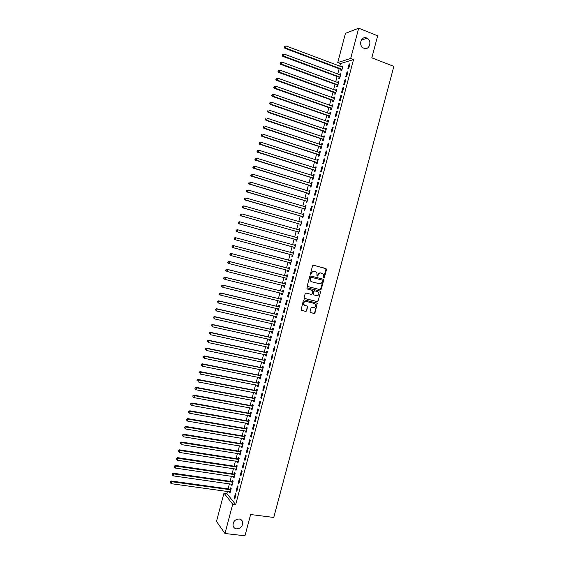 <?xml version="1.0" encoding="UTF-8"?>
<svg xmlns="http://www.w3.org/2000/svg" width="564" height="564" viewBox="0 0 564 564"><rect width="100%" height="100%" fill="white"/><g stroke="black" fill="none" stroke-linecap="round" stroke-linejoin="round"><path stroke-width="0.85" d="M323.729 278.017L324.356 277.608L326.514 269.5L326.02 268.549L313.464 265.228L312.562 265.806L310.39 273.984L310.743 274.647L311.659 273.18C312.188 271.728 313.154 271.101 314.557 271.312L316.876 272.511L316.982 276.134L317.892 275.93L318.166 274.879C318.695 273.427 319.661 272.807 321.05 273.011L323.334 274.182L323.729 278.017M323.56 277.939L326.07 268.739L313.422 265.214M310.581 274.569L311.659 273.18M317.095 276.261L318.166 274.879M239.178 518.979C234.892 519.331 232.869 521.637 233.094 525.895C233.63 527.594 234.779 528.588 236.556 528.863C240.87 528.475 242.88 526.149 242.598 521.883C242.055 520.227 240.92 519.261 239.178 518.979M366.635 38.028C361.263 35.588 358.077 45.374 363.392 47.996L363.928 48.25C369.385 50.675 372.466 40.7 367.03 38.204L366.635 38.028M310.073 311.666L310.574 312.597L314.092 313.443L314.994 312.844L317.299 303.235L304.285 299.837L303.376 300.436L301.049 310.094L305.773 311.448L306.675 310.856L307.627 306.379L303.94 304.673C303.404 302.621 304.144 301.543 306.167 301.444L314.465 303.467L315.565 304.292C316.136 306.344 315.403 307.429 313.38 307.549L311.998 307.218L311.095 307.81L310.073 311.666M227.426 491.392L226.869 493.521L235.696 504.611L353.529 59.558L350.681 58.466L337.744 62.555L345.464 33.339L358.697 28.2L350.681 58.466M235.696 504.611L232.713 504.223L224.965 533.495L216.498 521.418L223.971 493.126L232.713 504.223M358.697 28.2L377.661 35.828L371.817 57.831L393.848 66.39L273.759 517.456L250.62 514.523L244.973 535.8L224.965 533.495M320.394 289.734L321.29 289.149L323.68 280.146L323.193 279.208L310.623 275.951L309.714 276.536L307.309 285.61L307.81 286.554L320.394 289.734L323.355 280.054L322.975 279.152M320.528 292.011L318.138 301L317.243 301.592L304.645 298.497L304.144 297.552L305.166 293.675L306.076 293.083L311.208 294.359L312.111 293.766L312.703 290.566L306.957 288.923L307.239 287.844L320.035 291.073L320.528 292.011L318.138 301M236.217 490.617L236.838 491.35L238.057 486.725L237.444 485.992L236.217 490.617L237 490.722M231.592 484.116L231.402 484.836L231.994 485.548L233.2 481L232.601 480.302L232.283 481.522M240.299 475.212L240.92 475.917L242.146 471.278L241.519 470.587L240.299 475.212L241.075 475.325M235.604 468.952L235.399 469.713L236.006 470.39L237.204 465.843L236.605 465.173L236.281 466.4M244.374 459.794L245.009 460.464L246.235 455.825L245.601 455.169L244.374 459.794L245.157 459.914M239.615 453.773L239.404 454.577L240.017 455.219L241.223 450.664L240.609 450.037L240.285 451.263M248.463 444.361L249.105 444.989L250.331 440.35L249.69 439.73L248.463 444.361L249.239 444.488M243.634 438.58L243.408 439.426L244.029 440.033L245.241 435.478L244.614 434.879L244.29 436.106M252.552 428.908L253.208 429.507L254.434 424.854L253.779 424.269L252.552 428.908L253.328 429.042M247.659 423.374L247.42 424.262L248.054 424.833L249.26 420.265L248.625 419.708L248.301 420.934M256.641 413.44L257.311 413.997L258.538 409.344L257.875 408.801L256.641 413.44L257.417 413.581M251.685 408.146L251.438 409.076L252.08 409.612L253.285 405.044L252.644 404.515L252.319 405.749M260.744 397.958L261.414 398.48L262.648 393.82L261.971 393.312L260.744 397.958L261.513 398.106M255.711 392.904L255.457 393.876L256.105 394.377L257.318 389.802L256.662 389.308L256.338 390.542M264.847 382.455L265.531 382.942L266.765 378.275L266.074 377.802L264.847 382.455L265.616 382.611M259.75 377.64L259.482 378.656L260.138 379.128L261.351 374.545L260.688 374.087L260.364 375.321M268.95 366.938L269.648 367.39L270.882 362.715L270.184 362.278L268.95 366.938L269.726 367.094M263.79 362.363L263.508 363.427L264.178 363.858L265.39 359.275L264.72 358.852L264.389 360.086M273.061 351.4L273.766 351.816L275.006 347.142L274.294 346.74L273.061 351.4L273.836 351.569M267.829 347.072L267.54 348.178L268.217 348.573L269.43 343.984L268.753 343.596L268.422 344.83M277.178 335.848L277.897 336.229L279.131 331.547L278.412 331.181L277.178 335.848L277.946 336.024M271.883 331.766L271.58 332.908L272.264 333.268L273.484 328.678L272.793 328.326L272.461 329.559M281.302 320.281L282.021 320.62L283.262 315.932L282.536 315.607L281.302 320.281L282.063 320.458M275.93 316.439L275.62 317.624L276.318 317.955L277.53 313.351L276.832 313.041L276.501 314.275M285.426 304.694L286.159 304.997L287.4 300.302L286.66 300.013L285.426 304.694L286.188 304.877M279.991 301.098L279.666 302.325L280.371 302.621L281.591 298.018L280.879 297.736L280.548 298.976M289.551 289.092L290.298 289.353L291.539 284.658L290.791 284.404L289.551 289.092L290.319 289.283M284.044 285.772L283.713 287.013L284.432 287.266L285.652 282.656L284.933 282.416L284.601 283.657M294.443 273.695L295.691 268.993L294.93 268.781L293.689 273.469L294.45 273.667L293.689 273.469M288.098 270.438L287.767 271.679L288.493 271.897L289.713 267.287L288.987 267.075L288.655 268.316M299.837 253.314L299.068 253.137L297.827 257.833L298.596 258.023L299.837 253.314M292.152 255.09L291.828 256.331L292.561 256.514L293.788 251.897L293.047 251.72L292.716 252.968M303.996 237.62L303.213 237.472L301.973 242.175L302.748 242.33L303.996 237.62M296.22 239.721L295.888 240.969L296.636 241.117L297.863 236.492L297.108 236.351L296.777 237.599M308.156 221.899L307.366 221.793L306.118 226.502L306.901 226.615L308.156 221.899M300.288 224.338L299.956 225.586L300.711 225.699L301.937 221.067L301.176 220.968L300.852 222.209L301.662 222.103M312.315 206.17L311.518 206.1L310.271 210.809L311.067 210.894L312.315 206.17M304.356 208.941L304.031 210.189L304.793 210.259L306.019 205.627L305.251 205.564L304.934 206.762M316.482 190.421L315.678 190.385L314.43 195.102L315.234 195.144L316.482 190.421M308.438 193.522L308.106 194.77L308.882 194.813L310.108 190.174L309.326 190.146L309.023 191.302M320.655 174.65L319.837 174.657L318.589 179.38L319.407 179.387L320.655 174.65M312.512 178.09L312.188 179.338L312.971 179.345L314.197 174.699L313.408 174.706L313.112 175.827M324.836 158.865L324.004 158.914L322.756 163.638L323.581 163.602L324.836 158.865M316.601 162.636L316.27 163.891L317.067 163.856L318.293 159.21L317.497 159.252L317.208 160.331M329.016 143.066L328.178 143.15L326.923 147.881L327.762 147.81L329.016 143.066M320.69 147.176L320.359 148.424L321.17 148.36L322.397 143.707L321.586 143.785L321.311 144.821M333.204 127.245L332.351 127.365L331.103 132.103L331.949 131.997L333.204 127.245M324.786 131.687L324.455 132.942L325.273 132.843L326.5 128.183L325.682 128.296L325.421 129.29M337.399 111.411L336.532 111.566L335.277 116.304L336.137 116.163L337.399 111.411M328.882 116.191L328.551 117.446L329.376 117.305L330.61 112.638L329.785 112.793L329.531 113.752M341.594 95.556L340.719 95.746L339.465 100.498L340.332 100.314L341.594 95.556M332.986 100.674L332.654 101.929L333.493 101.753L334.727 97.086L333.888 97.269L333.641 98.185M345.795 79.679L344.914 79.912L343.652 84.663L344.533 84.445L345.795 79.679M337.096 85.136L336.764 86.398L337.61 86.186L338.844 81.512L337.991 81.731L337.765 82.605M349.997 63.788L349.109 64.063L347.847 68.822L348.735 68.561L349.997 63.788M341.206 69.591L340.875 70.845L341.728 70.599L342.968 65.917L342.108 66.178L341.89 67.01M353.529 59.558L340.515 63.605L339.817 66.235M339.161 68.709L337.751 74.039M337.103 76.492L335.693 81.843M335.044 84.276L333.627 89.648M332.993 92.052L331.569 97.445M330.934 99.828L329.51 105.235M328.882 107.597L327.451 113.019M326.831 115.366L325.393 120.809M324.779 123.128L323.334 128.585M322.728 130.883L321.283 136.361M320.676 138.631L319.224 144.13M318.632 146.386L317.172 151.899M316.58 154.127L315.121 159.661M314.536 161.868L313.069 167.416M312.491 169.602L311.018 175.171M310.447 177.336L308.973 182.919M308.402 185.062L306.922 190.667M306.365 192.789L304.877 198.408M304.32 200.502L302.833 206.142M302.283 208.222L300.788 213.876M300.245 215.934L298.744 221.61M298.208 223.64L296.706 229.329M296.171 231.339L294.662 237.049M294.14 239.037L292.624 244.769M292.103 246.736L290.587 252.482M290.072 254.42L288.549 260.187M288.035 262.112L286.519 267.872M286.004 269.818L284.489 275.549M283.967 277.516L282.458 283.22M281.929 285.208L280.428 290.89M279.899 292.899L278.404 298.56M277.869 300.584L276.381 306.224M275.838 308.268L274.351 313.88M273.808 315.946L272.327 321.536M271.777 323.616L270.311 329.186M269.754 331.287L268.288 336.828M267.724 338.95L266.264 344.47M265.7 346.613L264.248 352.105M263.677 354.27L262.232 359.74M261.654 361.926L260.216 367.368M259.63 369.575L258.199 374.997M257.614 377.217L256.183 382.618M255.591 384.859L254.167 390.232M253.574 392.495L252.157 397.846M251.558 400.123L250.148 405.453M249.542 407.751L248.139 413.059M247.525 415.379L246.13 420.659M245.509 423L244.12 428.252M243.493 430.614L242.111 435.845M241.484 438.228L240.109 443.438M239.474 445.835L238.1 451.017M237.465 453.435L236.097 458.602M235.456 461.035L234.095 466.174M233.447 468.628L232.093 473.746M231.437 476.22L230.091 481.318M229.435 483.806L228.096 488.882M339.147 77.367L338.816 78.622L339.669 78.396L340.903 73.715L340.05 73.962L339.824 74.815M347.896 71.741L347.008 71.988L345.753 76.746L346.634 76.507L347.896 71.741M335.037 92.905L334.706 94.167L335.552 93.969L336.786 89.302L335.94 89.507L335.7 90.402M343.695 87.617L342.813 87.836L341.558 92.581L342.433 92.383L343.695 87.617M330.934 108.436L330.603 109.691L331.435 109.529L332.668 104.862L331.836 105.031L331.583 105.969M339.493 103.487L338.626 103.656L337.371 108.401L338.238 108.239L339.493 103.487M326.831 123.939L326.5 125.194L327.324 125.074L328.558 120.414L327.733 120.548L327.472 121.521M335.298 119.328L334.445 119.469L333.19 124.207L334.043 124.08L335.298 119.328M322.735 139.435L322.404 140.683L323.221 140.598L324.448 135.945L323.637 136.044L323.362 137.059M331.11 135.156L330.264 135.261L329.009 139.992L329.855 139.9L331.11 135.156M318.646 154.91L318.315 156.157L319.118 156.108L320.345 151.462L319.541 151.519L319.259 152.576M326.93 150.969L326.091 151.032L324.836 155.763L325.675 155.706L326.93 150.969M314.557 170.363L314.226 171.618L315.022 171.604L316.249 166.958L315.452 166.979L315.163 168.079M322.749 166.761L321.917 166.789L320.669 171.512L321.494 171.498L322.749 166.761M310.475 185.81L310.144 187.058L310.926 187.079L312.153 182.44L311.37 182.426L311.067 183.568M318.568 182.539L317.758 182.524L316.51 187.241L317.32 187.269L318.568 182.539M306.393 201.235L306.069 202.483L306.837 202.539L308.064 197.901L307.288 197.858L306.978 199.036M314.402 198.295L313.598 198.246L312.35 202.962L313.147 203.019L314.402 198.295M302.318 216.639L301.994 217.887L302.755 217.979L303.982 213.354L303.213 213.27L302.889 214.489M310.235 214.038L309.439 213.953L308.191 218.656L308.987 218.754L310.235 214.038M298.25 232.03L297.919 233.277L298.673 233.404L299.9 228.78L299.146 228.66L298.814 229.908M306.069 229.759L305.286 229.64L304.045 234.342L304.821 234.476L306.069 229.759M294.189 247.406L293.858 248.653L294.598 248.816L295.825 244.198L295.078 244.043L294.746 245.284M301.916 245.467L301.141 245.305L299.9 250.007L300.668 250.176L301.916 245.467M291.017 259.405L291.75 259.595L291.017 259.405L290.686 260.646M290.122 262.768L289.797 264.008L290.531 264.199L289.797 264.008M291.75 259.595L290.531 264.213M296.995 260.956L297.764 261.16L296.995 260.956L295.755 265.651L296.523 265.848L295.755 265.651M297.764 261.16L296.516 265.863M286.068 278.108L285.744 279.349L286.463 279.582L287.682 274.971L286.956 274.746L286.632 275.986M291.623 281.281L292.371 281.528L293.611 276.832L292.857 276.593L291.623 281.281L292.385 281.471M282.67 293.936L281.993 293.414L281.69 294.669L282.402 294.944L283.621 290.34L282.902 290.079L282.578 291.313M287.485 296.897L288.225 297.179L289.473 292.483L288.726 292.208L287.485 296.897L288.253 297.08M277.96 308.769L277.643 309.981L278.341 310.285L279.561 305.688L278.856 305.385L278.524 306.626M283.361 312.491L284.094 312.808L285.335 308.12L284.601 307.81L283.361 312.491L284.129 312.667M273.907 324.103L273.596 325.273L274.294 325.611L275.507 321.015L274.809 320.683L274.485 321.924M279.236 328.065L279.955 328.424L281.196 323.743L280.477 323.398L279.236 328.065L280.005 328.241M269.853 339.422L269.557 340.543L270.241 340.924L271.453 336.334L270.769 335.961L270.445 337.202M275.119 343.631L275.831 344.019L277.065 339.345L276.353 338.964L275.119 343.631L275.888 343.793M265.806 354.721L265.524 355.799L266.201 356.215L267.414 351.633L266.737 351.224L266.405 352.458M271.009 359.169L271.707 359.599L272.941 354.932L272.243 354.509L271.009 359.169L271.777 359.331M261.767 370.005L261.492 371.041L262.161 371.493L263.367 366.91L262.704 366.473L262.373 367.707M266.899 374.7L267.59 375.166L268.824 370.499L268.133 370.04L266.899 374.7L267.667 374.856M257.734 385.275L257.466 386.269L258.122 386.756L259.334 382.173L258.679 381.701L258.347 382.935M262.789 390.21L263.473 390.711L264.706 386.051L264.022 385.557L262.789 390.21L263.564 390.358M253.701 400.525L253.447 401.476L254.089 401.998L255.302 397.423L254.653 396.915L254.329 398.149M258.693 405.699L259.362 406.242L260.596 401.582L259.919 401.053L258.693 405.699L259.468 405.847M249.669 415.76L249.429 416.669L250.063 417.226L251.269 412.658L250.635 412.115L250.31 413.341M254.597 421.181L255.252 421.752L256.486 417.106L255.823 416.535L254.597 421.181L255.372 421.315M245.643 430.981L245.418 431.848L246.045 432.433L247.251 427.872L246.616 427.293L246.292 428.52M250.508 436.642L251.156 437.248L252.383 432.602L251.734 432.003L250.508 436.642L251.283 436.769M241.625 446.18L241.406 447.005L242.026 447.633L243.232 443.071L242.612 442.458L242.287 443.685M246.419 452.081L247.06 452.73L248.287 448.084L247.645 447.449L246.419 452.081L247.194 452.201M237.613 461.366L237.402 462.149L238.008 462.811L239.214 458.257L238.607 457.608L238.283 458.835M242.337 467.507L242.964 468.19L244.191 463.552L243.556 462.882L242.337 467.507L243.112 467.626M233.602 476.538L233.404 477.278L233.997 477.969L235.202 473.422L234.603 472.738L234.279 473.964M238.255 482.918L238.875 483.637L240.102 479.005L239.481 478.293L238.255 482.918L239.037 483.024M229.59 491.688L229.407 492.386L229.992 493.119L231.198 488.572L230.606 487.86L230.281 489.08M234.187 498.308L234.793 499.062L236.02 494.438L235.407 493.69L234.187 498.308L234.969 498.414M226.869 493.521L223.971 493.126M340.515 63.605L337.744 62.555M342.108 66.178L342.827 66.453M349.109 64.063L349.856 64.345M340.05 73.962L340.769 74.229M347.008 71.988L347.755 72.27M337.991 81.731L338.717 81.999M344.914 79.912L345.661 80.194M335.94 89.507L336.659 89.768M342.813 87.836L343.568 88.111M333.888 97.269L334.607 97.53M340.719 95.746L341.474 96.021M331.836 105.031L332.556 105.292M338.626 103.656L339.38 103.924M329.785 112.793L330.504 113.047M336.532 111.566L337.286 111.827M327.733 120.548L328.452 120.795M334.445 119.469L335.192 119.73M325.682 128.296L326.408 128.543M332.351 127.365L333.105 127.619M323.637 136.044L324.356 136.284M330.264 135.261L331.019 135.515M321.586 143.785L322.312 144.024M328.178 143.15L328.932 143.397M319.541 151.519L320.267 151.758M326.091 151.032L326.845 151.279M317.497 159.252L318.223 159.485M324.004 158.914L324.758 159.154M315.452 166.979L316.178 167.212M321.917 166.789L322.678 167.029M313.408 174.706L314.141 174.932M319.837 174.657L320.592 174.896M311.37 182.426L312.096 182.651M317.758 182.524L318.512 182.757M309.326 190.146L310.059 190.364M315.678 190.385L316.432 190.618M307.288 197.858L308.022 198.077M313.598 198.246L314.352 198.472M305.251 205.564L305.984 205.775M311.518 206.1L312.273 206.325M303.213 213.27L303.947 213.481M309.439 213.953L310.2 214.172M301.176 220.968L301.909 221.18M307.366 221.793L308.12 222.012M299.146 228.66L299.879 228.871M305.286 229.64L306.048 229.851M297.108 236.351L297.841 236.556M303.213 237.472L303.975 237.684M295.078 244.043L295.811 244.24M301.141 245.305L301.902 245.516M293.047 251.72L293.781 251.918M299.068 253.137L299.829 253.342M287.767 271.679L288.507 271.869M285.744 279.349L286.477 279.532M283.713 287.013L284.453 287.196M281.69 294.669L282.423 294.852M279.666 302.325L280.4 302.501M277.643 309.981L278.376 310.151M275.62 317.624L276.36 317.8M273.596 325.273L274.337 325.435M271.58 332.908L272.32 333.077M269.557 340.543L270.297 340.705M267.54 348.178L268.281 348.333M265.524 355.799L266.264 355.962M263.508 363.427L264.248 363.576M261.492 371.041L262.239 371.197M259.482 378.656L260.223 378.804M257.466 386.269L258.213 386.411M255.457 393.876L256.204 394.017M253.447 401.476L254.195 401.617M251.438 409.076L252.186 409.21M249.429 416.669L250.176 416.803M247.42 424.262L248.167 424.389M245.418 431.848L246.165 431.975M243.408 439.426L244.163 439.553M241.406 447.005L242.153 447.125M239.404 454.577L240.151 454.697M237.402 462.149L238.156 462.261M235.399 469.713L236.154 469.826M233.404 477.278L234.152 477.384M231.402 484.836L232.156 484.941M229.407 492.386L230.161 492.492M317.842 274.788C318.371 273.336 319.33 272.715 320.719 272.92L322.093 273.279M311.342 273.089C311.871 271.637 312.837 271.009 314.233 271.221L315.607 271.587M307.648 286.491L320.07 289.628M322.488 280.738L322.143 280.075L311.109 277.227L310.475 277.636L310.468 280.816L311.772 281.788L319.323 283.72C320.704 283.918 321.663 283.29 322.192 281.845L322.488 280.738M311.455 281.69L310.151 280.717L309.862 278.658L310.792 277.135L322.143 280.075M304.44 298.405L316.919 301.479L317.814 300.887M312.068 290.192L306.816 288.86M316.496 295.677C318.54 295.557 319.266 294.457 318.66 292.385L317.581 291.595L314.67 290.862L313.767 291.447L313.175 294.648L316.496 295.677M313.471 294.916L312.766 293.9L313.45 291.341L314.352 290.756L317.257 291.482M320.204 291.898L319.88 291.031M304.701 305.406L303.622 304.553C303.094 302.501 303.834 301.43 305.85 301.324L314.141 303.354M301.239 310.313L305.462 311.321L306.365 310.729L307.387 306.865L307.112 306.033M310.341 312.491L313.774 313.309L314.67 312.717L317.06 303.742L316.771 302.896M342.637 67.179L286.138 45.98L285.61 47.996L284.862 48.307L340.875 69.351L341.84 70.183M284.58 47.122L284.792 46.319L284.284 47.249L285.61 47.996L342.066 69.337M284.792 46.319L286.138 45.98M284.862 48.307L284.284 47.249M340.571 74.977L284.03 54.024L283.502 56.033L282.754 56.33L338.816 77.127L339.782 77.959M282.472 55.166L282.684 54.363L282.176 55.279L283.502 56.033L340 77.134M282.684 54.363L284.03 54.024M282.754 56.33L282.176 55.279M338.513 82.774L281.922 62.068L281.394 64.07L280.653 64.345L336.757 84.903L337.73 85.728M280.364 63.203L280.576 62.4L280.068 63.309L281.394 64.07L337.942 84.924M280.576 62.4L281.922 62.068M280.653 64.345L280.068 63.309M336.454 90.557L279.814 70.098L279.286 72.107L278.553 72.361L334.706 92.672L335.679 93.49M278.256 71.233L278.468 70.43L277.967 71.332L279.286 72.107L335.883 92.707M278.468 70.43L279.814 70.098M278.553 72.361L277.967 71.332M334.396 98.34L277.707 78.128L277.178 80.137L276.452 80.37L332.647 100.441L333.62 101.252M276.156 79.256L276.367 78.459L275.866 79.355L277.178 80.137L333.825 100.491M276.367 78.459L277.707 78.128M276.452 80.37L275.866 79.355M332.337 106.124L275.599 86.151L275.077 88.16L274.351 88.372L330.596 108.203L331.569 109.014M274.048 87.279L274.259 86.482L273.766 87.371L275.077 88.16L331.766 108.274M274.259 86.482L275.599 86.151M274.351 88.372L273.766 87.371M330.278 113.9L273.498 94.174L272.969 96.176L272.257 96.373L328.544 115.958L329.524 116.762M271.947 95.302L272.158 94.498L271.665 95.379L272.969 96.176L329.714 116.05M272.158 94.498L273.498 94.174M272.257 96.373L271.665 95.379M328.227 121.669L271.397 102.19L270.868 104.192L270.156 104.368L326.5 123.713L327.472 124.51M269.846 103.311L270.057 102.514L269.564 103.381L270.868 104.192L327.656 123.819M270.057 102.514L271.397 102.19M270.156 104.368L269.564 103.381M326.168 129.438L269.296 110.199L268.767 112.201L268.062 112.363L324.448 131.461L325.421 132.258M267.745 111.319L267.956 110.523L267.463 111.383L268.767 112.201L325.604 131.581M268.062 112.363L267.463 111.383M324.117 137.2L267.195 118.207L266.666 120.21L265.968 120.343L322.397 139.209L323.376 139.999M265.644 119.328L265.856 118.525L265.369 119.385L266.666 120.21L323.553 139.343M265.968 120.343L265.369 119.385M321.854 144.976L265.094 126.209L264.572 128.211L263.874 128.331L320.352 146.95L321.332 147.733M263.55 127.33L263.762 126.526L263.268 127.372L264.572 128.211L321.501 147.105M263.874 128.331L263.268 127.372M320.014 152.717L263 134.211L262.471 136.206L261.781 136.305L318.308 154.691L319.287 155.467M261.449 135.325L261.661 134.521L261.174 135.36L262.471 136.206L319.45 154.853M261.781 136.305L261.174 135.36M317.962 160.465L260.899 142.206L260.378 144.201L259.694 144.278L316.263 162.418L317.243 163.193M317.976 160.416L317.595 160.458M259.355 143.312L259.567 142.516L259.08 143.348L260.378 144.201L317.398 162.608M259.694 144.278L259.08 143.348M315.918 168.213L258.805 150.193L258.284 152.188L257.6 152.252L314.218 170.152L315.198 170.92M315.932 168.142L315.502 168.192M257.262 151.3L257.473 150.503L256.994 151.328L258.284 152.188L315.354 170.349M257.6 152.252L256.994 151.328M313.866 175.954L256.712 158.174L256.19 160.169L255.513 160.211L312.174 177.871L313.161 178.64M313.894 175.862L313.408 175.919M255.168 159.281L255.379 158.484L254.9 159.302L256.19 160.169L313.302 178.09M255.513 160.211L254.9 159.302M311.822 183.688L254.618 166.154L254.096 168.15L253.426 168.171L310.137 185.591L311.116 186.353M311.85 183.582L311.314 183.645M253.074 167.261L253.285 166.465L252.813 167.268L254.096 168.15L311.257 185.831M253.426 168.171L252.813 167.268M309.777 191.422L252.524 174.135L252.002 176.123L251.34 176.13L308.092 193.311L309.079 194.065M309.812 191.295L309.22 191.365M250.987 175.235L251.199 174.438L250.719 175.235L252.002 176.123L309.213 193.558M251.34 176.13L250.719 175.235M307.732 199.155L250.437 182.101L249.915 184.097L249.253 184.083L306.055 201.024L307.042 201.771M307.775 199L307.126 199.085M248.893 183.201L249.105 182.405L248.632 183.194L249.915 184.097L307.168 201.292M249.253 184.083L248.632 183.194M305.688 206.882L248.343 190.068L247.822 192.063L247.166 192.028L304.017 208.729L305.004 209.477M305.737 206.706L305.032 206.798M246.806 191.168L247.018 190.371L246.546 191.154L247.822 192.063L305.124 209.011M246.757 190.357L248.343 190.068L247.018 190.371M247.166 192.028L246.546 191.154M303.651 214.602L246.256 198.034L245.735 200.023L245.086 199.966L301.98 216.435L302.967 217.175M303.7 214.405L302.946 214.503M244.72 199.127L244.931 198.331L244.459 199.106L245.735 200.023L303.087 216.731M244.67 198.309L246.256 198.034L244.931 198.331M245.086 199.966L244.459 199.106M301.606 222.315L244.17 205.994L243.648 207.982L243.006 207.904L299.942 224.134L300.936 224.867M242.633 207.08L242.844 206.29L242.379 207.051L243.648 207.982L301.042 224.451M242.583 206.262L243.528 205.923L244.17 205.994L242.844 206.29M243.006 207.904L242.379 207.051M299.569 230.027L242.083 213.946L241.561 215.934L240.927 215.843L297.912 231.825L298.899 232.558M299.632 229.795L298.765 229.915M240.546 215.032L240.757 214.242L240.292 214.997L241.561 215.934L299.005 232.156M240.504 214.2L242.083 213.946L240.757 214.242M240.927 215.843L240.292 214.997M297.531 237.74L239.996 221.892L239.474 223.88L238.847 223.767L295.874 239.517L296.868 240.243M297.595 237.479L296.678 237.613M238.466 222.977L238.671 222.188L238.212 222.935L239.474 223.88L296.967 239.869M238.417 222.145L239.362 221.786L239.996 221.892L238.671 222.188M238.847 223.767L238.212 222.935M295.494 245.446L237.916 229.837L237.395 231.825L236.767 231.691L293.844 247.208L294.838 247.927M295.564 245.164L294.591 245.305M236.379 230.923L236.591 230.126L236.133 230.873L237.395 231.825L294.93 247.568M236.337 230.077L237.289 229.71L237.916 229.837L236.591 230.126M236.767 231.691L236.133 230.873M293.456 253.144L235.83 237.775L235.315 239.763L234.687 239.615L291.814 254.886L292.808 255.605M293.534 252.841L292.49 252.989M234.3 238.861L234.511 238.064L234.053 238.805L235.315 239.763L292.892 255.266M234.257 238.008L235.209 237.634L235.83 237.775L234.511 238.064M234.687 239.615L234.053 238.805M289.868 262.598L290.777 263.275M291.503 260.519L290.291 260.646L233.129 245.552L233.75 245.714L233.228 247.695L290.862 262.965M291.419 260.836L233.75 245.714L232.185 245.932L232.22 246.792L232.431 246.003M232.22 246.792L233.228 247.695L231.973 246.729M232.185 245.932L233.129 245.552M287.929 270.318L288.747 270.946M289.48 268.189L288.26 268.323L231.057 253.462L231.67 253.645L231.148 255.626L288.824 270.657M289.388 268.527L231.67 253.645L230.105 253.856L230.14 254.724L230.352 253.934M230.14 254.724L231.148 255.626L230.535 255.443L229.893 254.646M230.105 253.856L231.057 253.462M285.962 278.024L286.724 278.616M287.45 275.859L286.23 275.993L228.984 261.372L229.59 261.576L229.069 263.557L286.794 278.341M287.351 276.219L229.59 261.576L228.025 261.774L228.06 262.648L228.272 261.858M228.06 262.648L229.069 263.557L228.462 263.346L227.821 262.563M228.025 261.774L228.984 261.372M283.974 285.722L284.693 286.272M285.419 283.523L284.207 283.664L226.911 269.275L227.511 269.493L226.996 271.474L284.764 286.026M285.321 283.903L227.511 269.493L225.952 269.691L225.988 270.565L226.192 269.775M225.988 270.565L226.996 271.474L225.748 270.48M225.952 269.691L226.911 269.275M283.396 291.179L282.176 291.327L224.839 277.171L225.438 277.41L224.916 279.392L282.733 293.703M283.29 291.581L225.438 277.41L223.88 277.594L223.908 278.482L224.119 277.692M223.908 278.482L224.916 279.392L223.668 278.383M223.88 277.594L224.839 277.171M280.012 301.106L280.646 301.585M281.373 298.835L280.153 298.983L222.766 285.067L223.358 285.328L222.843 287.302L280.703 301.373M281.26 299.258L223.358 285.328L221.807 285.497L221.835 286.392L222.04 285.603M221.835 286.392L222.843 287.302L221.596 286.293M221.807 285.497L222.766 285.067M278.031 308.79L278.623 309.234M279.349 306.485L278.13 306.64L220.7 292.963L221.285 293.238L220.771 295.212L278.672 309.044M279.229 306.929L221.285 293.238L219.734 293.4L219.763 294.302L219.967 293.513M219.763 294.302L220.179 294.93L219.53 294.189M219.734 293.4L220.7 292.963M276.05 316.467L276.6 316.876M277.326 314.127L276.106 314.289L218.628 300.845L219.213 301.141L218.698 303.115L276.642 316.714M277.206 314.592L219.213 301.141L217.662 301.296L217.69 302.205L217.894 301.416M217.662 301.296L218.628 300.845M274.069 324.145L274.583 324.519M275.31 321.769L274.083 321.938L216.562 308.727L217.14 309.044L216.625 311.018L274.619 324.37M275.176 322.255L217.14 309.044L215.596 309.185L215.617 310.101L215.822 309.312M215.596 309.185L216.562 308.727M272.095 331.815L272.56 332.154M273.286 329.411L272.067 329.58L214.496 316.601L215.067 316.94L214.553 318.914L272.595 332.034M273.152 329.919L215.067 316.94L213.523 317.074L213.544 317.997L213.756 317.208M213.523 317.074L214.496 316.601M270.121 339.479L270.544 339.789M271.27 337.046L270.043 337.216L212.431 324.476L213.002 324.829L212.48 326.803L270.572 339.683M271.129 337.568L213.002 324.829L211.458 324.956L211.479 325.886L211.683 325.097M211.458 324.956L212.431 324.476M268.14 347.142L268.527 347.417M269.254 344.674L268.027 344.851L210.365 332.344L210.929 332.718L210.414 334.692L268.549 347.332M269.106 345.224L210.929 332.718L209.392 332.83L209.413 333.768L209.618 332.986M209.392 332.83L210.365 332.344M267.082 352.867L208.863 340.6L208.349 342.574L266.511 355.045M267.23 352.303L266.011 352.479L208.306 340.212L208.863 340.6L207.326 340.705L207.348 341.65L207.552 340.86M207.326 340.705L208.306 340.212M265.221 359.924L263.994 360.107L206.248 348.073L206.798 348.481L206.283 350.448L264.502 362.617M265.066 360.509L206.798 348.481L205.268 348.573L205.282 349.525L205.486 348.742M205.268 348.573L206.248 348.073M262.246 370.111L204.217 358.323L202.998 357.231L203.202 356.441L202.998 357.231M263.205 367.538L261.978 367.728L204.182 355.926L204.732 356.356L204.217 358.323L203.216 357.4M263.043 368.151L204.732 356.356L203.421 356.61M203.202 356.441L204.182 355.926M260.342 377.802L202.152 366.191L200.932 365.084L201.355 364.478L200.932 365.084M261.188 375.152L259.962 375.349L202.123 363.78L202.666 364.224L202.152 366.191L201.151 365.268M261.026 375.779L202.666 364.224L201.355 364.478M201.144 364.302L202.123 363.78M259.179 382.766L257.952 382.963L200.065 371.627L200.608 372.092L200.086 374.052L258.446 385.515M259.003 383.414L200.608 372.092L199.085 372.155L199.092 373.128L199.296 372.346M199.085 372.155L200.065 371.627M257.17 390.366L255.936 390.57L198.013 379.466L198.542 379.953L198.027 381.913L256.43 393.143M256.987 391.035L198.542 379.953L197.019 380.009L197.026 380.989L197.238 380.206M197.019 380.009L198.013 379.466M255.154 397.972L253.927 398.177L195.955 387.306L196.483 387.806L195.969 389.773L254.42 400.764M254.977 398.656L196.483 387.806L194.968 387.856L194.968 388.843L195.172 388.06M195.969 389.773L194.968 388.843M194.968 387.856L195.955 387.306M253.144 405.565L251.918 405.777L193.903 395.138L194.425 395.66L193.91 397.62L252.404 408.378M252.961 406.277L194.425 395.66L192.909 395.702L192.909 396.696L193.114 395.907M193.91 397.62L192.909 396.696M192.909 395.702L193.903 395.138M251.142 413.158L249.908 413.377L191.845 402.971L192.366 403.507L191.852 405.467L250.388 415.992M250.945 413.891L192.366 403.507L190.851 403.542L190.851 404.536L191.055 403.754M191.852 405.467L190.851 404.536M190.851 403.542L191.845 402.971M249.133 420.751L247.899 420.97L189.793 410.796L190.308 411.353L189.793 413.313L248.379 423.599M248.935 421.498L190.308 411.353L188.799 411.375L188.799 412.383L189.003 411.6M189.793 413.313L188.799 412.383M188.799 411.375L189.793 410.796M247.124 428.337L245.89 428.555L187.742 418.615L188.249 419.193L187.734 421.146L246.369 431.206M246.919 429.105L188.249 419.193L186.747 419.2L186.74 420.215L186.945 419.433M187.734 421.146L186.74 420.215M186.747 419.2L187.742 418.615M245.121 435.916L243.888 436.141L185.697 426.433L186.198 427.026L185.683 428.985L244.36 438.806M244.91 436.705L186.198 427.026L184.696 427.026L184.689 428.048L184.893 427.265M185.683 428.985L184.689 428.048M184.696 427.026L185.697 426.433M243.119 443.494L241.886 443.727L183.645 434.245L184.139 434.858L183.631 436.811L242.351 446.399M242.901 444.305L184.139 434.858L182.644 434.851L182.637 435.88L182.842 435.098M183.631 436.811L182.637 435.88M182.644 434.851L183.645 434.245M241.117 451.066L239.876 451.299L181.594 442.049L182.087 442.684L181.58 444.636L240.342 453.992M240.898 451.898L182.087 442.684L180.593 442.669L180.586 443.706L180.79 442.923M181.58 444.636L180.586 443.706M180.593 442.669L181.594 442.049M239.115 458.631L237.874 458.877L179.549 449.853L180.036 450.502L179.528 452.462L238.332 461.578M238.889 459.484L180.036 450.502L178.541 450.481L178.534 451.524L178.739 450.742M179.528 452.462L178.534 451.524M178.541 450.481L179.549 449.853M237.113 466.195L235.879 466.442L177.505 457.651L177.984 458.32L177.477 460.273L236.33 469.163M236.88 467.07L177.984 458.32L176.497 458.285L176.483 459.336L176.687 458.553M177.477 460.273L176.483 459.336M176.497 458.285L177.505 457.651M235.11 473.76L233.877 474.007L175.46 465.448L175.94 466.132L175.425 468.085L234.321 476.742M234.878 474.648L175.94 466.132L174.445 466.09L174.431 467.147L174.636 466.365M175.425 468.085L174.431 467.147M174.445 466.09L175.46 465.448M233.115 481.318L231.874 481.571L173.416 473.238L173.888 473.943L173.381 475.896L232.319 484.321M232.876 482.227L173.888 473.943L172.401 473.894L172.387 474.959L172.591 474.176M173.381 475.896L172.387 474.959M172.401 473.894L173.416 473.238M231.12 488.868L229.879 489.129L171.378 481.029L171.844 481.748L171.329 483.7L230.316 491.893M230.873 489.799L171.844 481.748L170.356 481.691L170.342 482.756L170.547 481.98M171.329 483.7L170.342 482.756M170.356 481.691L171.378 481.029M340.875 69.351L341.728 69.097M341.114 69.506L341.974 69.252M338.816 77.127L339.669 76.894M339.063 77.282L339.916 77.049M336.757 84.903L337.603 84.685M337.004 85.058L337.85 84.84M334.706 92.672L335.545 92.475M334.953 92.827L335.791 92.63M332.647 100.441L333.486 100.258M332.894 100.589L333.733 100.413M330.596 108.203L331.428 108.041M330.842 108.351L331.674 108.189M328.544 115.958L329.376 115.817M328.791 116.106L329.623 115.965M326.5 123.713L327.317 123.587M324.448 131.461L325.266 131.356M324.695 131.609L325.513 131.504M322.397 139.209L323.214 139.118M322.643 139.35L323.461 139.266M320.352 146.95L321.163 146.88M320.599 147.091L321.409 147.021M318.308 154.691L319.111 154.635M318.554 154.832L319.358 154.776M316.263 162.418L317.06 162.39M316.51 162.559L317.306 162.524M314.218 170.152L315.008 170.131M314.465 170.286L315.262 170.272M312.174 177.871L312.964 177.879M312.428 178.012L313.21 178.012M310.137 185.591L310.919 185.612M310.383 185.732L311.166 185.753M308.092 193.311L308.875 193.346M308.346 193.445L309.121 193.48M306.055 201.024L306.83 201.08M306.301 201.158L307.077 201.214M304.017 208.729L304.786 208.8M304.264 208.863L305.032 208.934M301.98 216.435L302.741 216.527M302.226 216.562L302.995 216.654M301.084 222.279L301.493 222.336M299.942 224.134L300.704 224.239M300.196 224.261L300.95 224.373M298.948 229.964L299.456 230.049M297.912 231.825L298.666 231.952M298.159 231.959L298.913 232.086M296.749 237.627L297.411 237.754M295.874 239.517L296.622 239.665M296.128 239.651L296.875 239.792M294.634 245.298L295.374 245.46M293.844 247.208L294.584 247.37M294.091 247.335L294.838 247.497M292.603 252.982L293.336 253.158M291.814 254.886L292.554 255.069M292.06 255.013L292.801 255.196M290.573 260.66L291.306 260.857M290.291 260.646L291.024 260.843M290.03 262.69L290.763 262.894M288.542 268.337L289.269 268.549M288.26 268.323L288.994 268.534M288.007 270.368L288.733 270.586M286.512 276.007L287.238 276.24M286.23 275.993L286.956 276.226M285.976 278.038L286.702 278.271M284.489 283.671L285.208 283.918M284.207 283.664L284.926 283.911M284.08 285.744L284.665 285.955M282.458 291.334L283.177 291.602M282.176 291.327L282.895 291.588M282.19 293.463L282.634 293.632M280.435 298.99L281.147 299.28M280.153 298.983L280.865 299.265M280.252 301.162L280.611 301.303M278.412 306.647L279.117 306.95M278.13 306.64L278.835 306.943M276.388 314.296L277.086 314.613M276.106 314.289L276.804 314.606M274.365 321.945L275.063 322.277M274.083 321.938L274.781 322.27M272.349 329.58L273.039 329.94M272.067 329.58L272.757 329.933M270.325 337.223L271.009 337.589M270.043 337.216L270.727 337.589M268.309 344.851L268.986 345.246M268.027 344.851L268.704 345.238M266.293 352.486L266.969 352.888M266.011 352.479L266.687 352.888M264.276 360.107L264.946 360.53M263.994 360.107L264.664 360.53M262.26 367.728L262.923 368.172M261.978 367.728L262.641 368.172M260.244 375.349L260.906 375.807M259.962 375.349L260.624 375.807M258.234 382.956L258.89 383.435M257.952 382.963L258.608 383.435M256.218 390.57L256.874 391.064M255.936 390.57L256.592 391.064M254.209 398.17L254.857 398.685M253.927 398.177L254.576 398.692M252.2 405.77L252.841 406.299M251.918 405.777L252.559 406.306M250.19 413.37L250.825 413.913M249.908 413.377L250.543 413.92M248.181 420.963L248.816 421.527M247.899 420.97L248.534 421.534M246.179 428.548L246.806 429.134M245.89 428.555L246.517 429.141M244.17 436.134L244.797 436.733M243.888 436.141L244.508 436.74M242.167 443.713L242.788 444.333M241.886 443.727L242.499 444.34M240.165 451.292L240.779 451.926M239.876 451.299L240.49 451.933M238.163 458.863L238.769 459.512M237.874 458.877L238.487 459.526M236.161 466.428L236.767 467.098M235.879 466.442L236.478 467.112M234.159 473.993L234.758 474.676M233.877 474.007L234.476 474.698M232.164 481.55L232.756 482.255M231.874 481.571L232.467 482.269M230.161 489.108L230.754 489.827M229.879 489.129L230.464 489.848M361.179 40.284L367.03 38.204M240.736 519.486L242.598 521.883M341.001 69.414L341.862 69.16M338.957 77.205L339.81 76.972M336.919 84.988L337.765 84.769M334.882 92.771L335.728 92.574M332.845 100.547L333.684 100.364M330.807 108.316L331.639 108.161M328.77 116.085L329.595 115.944"/></g></svg>
